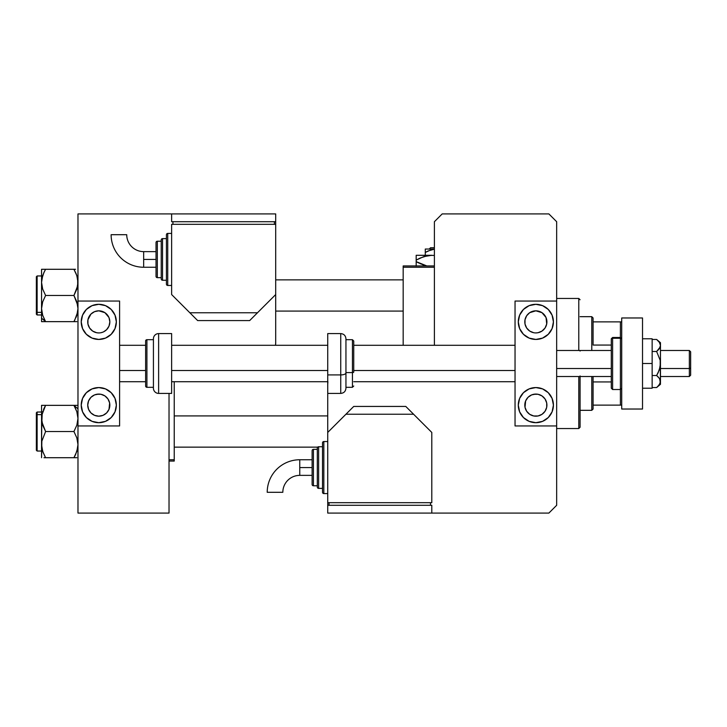 <?xml version="1.0" encoding="UTF-8"?>
<svg xmlns="http://www.w3.org/2000/svg" width="727" height="727" viewBox="0 0 727 727"><rect width="100%" height="100%" fill="white"/><g stroke="black" fill="none" stroke-linecap="round" stroke-linejoin="round"><path stroke-width="1.09" d="M403.176 265.937L434.392 265.937L403.176 265.937L403.176 345.289L403.176 265.937M434.392 267.245L403.176 267.245L434.392 267.245M174.235 459.755L174.235 381.711L174.235 459.755L169.028 459.755L174.235 459.755L174.235 461.063L174.235 459.755M169.028 461.063L174.235 461.063L169.028 461.063M591.787 316.672L593.087 317.972L593.087 321.87L593.087 317.972L591.787 316.672L580.082 316.672L591.787 316.672L591.787 350.496L591.787 316.672M593.087 409.028L591.787 410.328L580.082 410.328L591.787 410.328L591.787 376.504L591.787 410.328L593.087 409.028L593.087 405.13L593.087 409.028M593.087 345.061L593.087 321.87L593.087 345.061L611.298 345.061L593.087 345.061M593.087 376.504L593.087 381.939L593.087 376.504M593.087 405.13L593.087 381.939L593.087 405.13L621.712 405.13L620.404 405.13L620.404 389.518L620.404 405.13L593.087 405.13M621.712 321.87L593.087 321.87L620.404 321.87L620.404 337.482L620.404 321.87L621.712 321.87M611.298 381.939L593.087 381.939L611.298 381.939M580.082 375.932L580.082 427.24L578.783 428.539L556.664 428.539L578.783 428.539L578.783 376.504L578.783 428.539L580.082 427.24L580.082 376.504M578.783 298.461L578.783 350.496L578.783 298.461L556.664 298.461L578.783 298.461L580.082 299.76L578.783 298.461M580.082 350.496L580.082 351.068M403.176 279.859L275.697 279.859L403.176 279.859M76.335 274.224L77.68 278.977L77.68 285.802L73.927 295.471L45.601 295.471L73.927 295.471L76.835 301.796L77.98 308.557L76.853 315.282L73.927 321.652L45.601 321.652L42.693 315.318L41.557 308.557L41.557 318.144L45.601 321.652L42.693 315.318L41.557 308.557L42.684 301.832L45.601 295.471L42.684 289.11L41.557 282.376L42.684 275.633L44.538 271.253M41.848 311.974L42.693 315.309M275.697 311.074L403.176 311.074L275.697 311.074M75.553 269.29L41.557 269.29L42.684 269.29L41.557 269.29L41.557 321.652L76.835 321.652M36.35 279.25L36.35 311.692A0.782 0.672 0 0 0 37.132 312.365L37.132 278.568M41.557 275.96L37.132 275.96L37.132 312.365L41.557 312.365L37.132 312.365L37.132 314.982L37.132 312.365A0.782 0.672 180 0 1 36.35 311.692L36.35 276.778M44.82 320.243L43.974 318.535L45.601 321.652L41.557 321.652L45.601 321.652L41.557 318.144L41.557 321.652L43.974 321.652M74.672 320.298L77.68 311.965M76.044 317.426L76.644 315.882M44.856 270.635L43.974 272.407L45.601 269.29L73.927 269.29L76.844 275.651L77.98 282.376L76.844 289.119L73.927 295.471L77.68 305.122L77.98 308.557L76.853 315.282M36.35 314.164L36.35 311.692L36.35 314.2L37.132 314.982L41.557 314.982M36.35 311.483L36.35 312.237M43.784 269.29L41.557 269.29L41.557 308.557L42.684 301.832L45.601 295.471L42.684 289.11L41.557 282.376L41.848 278.959L43.856 272.661M42.139 277.541L41.857 278.941M42.239 313.782L42.502 314.727M43.865 272.643L45.601 269.29L42.693 269.29M74.181 269.744L76.271 274.052M77.007 276.151L76.844 275.651M75.744 321.652L73.927 321.652L74.436 320.743M43.193 452.776L41.712 447.141L41.848 441.198L45.601 431.529L41.857 421.878L42.211 413.309M174.235 447.141L317.69 447.141L174.235 447.141M327.732 415.926L174.235 415.926L327.732 415.926M75.563 405.348L45.601 405.348L77.98 405.348L73.927 405.348L75.553 408.465L73.927 405.348L77.98 408.856L73.927 405.348L76.835 411.682L77.98 418.443L76.853 425.168L73.927 431.529L45.601 431.529L73.927 431.529L76.844 437.89L77.98 444.624L76.844 451.367L73.927 457.71L76.835 457.71M43.974 457.71L73.927 457.71L74.999 455.747M37.132 448.432L37.132 414.635A0.782 0.672 180 0 0 36.35 415.308L36.35 447.75M36.35 450.222L36.35 415.308A0.782 0.672 0 0 1 37.132 414.635L37.132 412.018L37.132 414.635L41.557 414.635L37.132 414.635L37.132 451.04L36.35 450.267M74.672 456.365L75.553 454.593L73.927 457.71L45.601 457.71L42.684 451.349L41.557 444.624L41.557 457.71L41.848 441.198L45.601 431.529L42.693 425.204L41.557 418.443L41.557 444.624L41.848 415.053L45.601 405.348L43.974 408.465L45.601 405.348L41.557 405.348L41.557 418.443L41.557 405.348L42.684 405.348L41.557 405.348M77.68 415.017L77.026 412.273M43.484 409.574L45.601 405.348L41.857 405.348M74.708 406.757L76.835 411.682L77.98 418.443L76.853 425.168L73.927 431.529L76.844 437.89L77.98 444.624L77.68 448.041L75.672 454.339M41.557 412.018L37.132 412.018L36.35 412.8L36.35 415.308L36.35 412.836M43.784 405.348L42.693 405.348M42.684 411.709L42.884 411.118M45.347 457.256L42.684 451.367M43.266 452.948L42.693 451.385M42.52 450.849L42.684 451.349M77.289 413.218L77.007 412.218M77.389 449.44L77.662 448.132M75.744 457.71L73.927 457.71L75.663 454.357M44.547 269.29L43.974 269.29M42.384 276.633L42.684 275.642M45.347 321.198L44.774 320.144M42.52 314.782L42.675 315.282M41.712 279.859L41.848 278.995M45.601 269.29L44.774 270.789M73.927 321.652L75.553 321.652M77.307 277.205L77.662 278.868M74.981 457.71L75.553 457.71M41.857 414.999L42.139 413.627M77.144 450.367L76.844 451.358M41.857 448.059L42.221 449.795M45.601 405.348L43.974 405.348M74.181 405.802L74.754 406.856M73.927 457.71L74.754 456.211M275.697 342.69L275.697 213.911L275.697 221.717L171.636 221.717L171.636 213.911L77.98 213.911L77.98 301.06L119.601 301.06L77.98 301.06L77.98 513.089L169.028 513.089L169.028 393.416L169.028 513.089L77.98 513.089L77.98 425.94L119.601 425.94L77.98 425.94L77.98 213.911L171.636 213.911L171.636 221.717L275.697 221.717L275.697 224.316L171.636 224.316L171.636 294.562L197.653 320.571L249.679 320.571L275.697 294.562L257.485 312.764L189.847 312.764L171.636 294.562L171.636 224.316L275.697 224.316L275.697 342.69A19.511 19.511 0 0 1 275.524 345.289L275.697 342.69M327.732 393.416L327.732 505.283L431.793 505.283L431.793 513.089L548.867 513.089L556.664 505.283L556.664 425.94L515.043 425.94L556.664 425.94L556.664 221.717L548.867 213.911L442.198 213.911L434.392 221.717L434.392 345.289L434.392 221.717L442.198 213.911L548.867 213.911L556.664 221.717L556.664 301.06L515.043 301.06L556.664 301.06L556.664 505.283L548.867 513.089L431.793 513.089L431.793 505.283L327.732 505.283L327.732 513.089L327.732 502.684L431.793 502.684L431.793 432.438L405.775 406.429L353.74 406.429L327.732 432.438L327.732 502.684L431.793 502.684L431.793 432.438L413.581 414.236L345.943 414.236L327.732 432.438L327.732 393.416L340.736 393.416L340.736 374.923L340.736 393.416C343.898 393.107 345.625 391.371 345.943 388.218L345.943 372.942A5.207 1.99 180 0 1 340.736 374.923L327.732 374.923L327.732 393.416L327.732 374.923L340.736 374.923L340.736 333.584C343.898 333.893 345.625 335.629 345.943 338.782L345.943 388.218M327.904 381.711L327.732 384.31M642.523 317.972L642.523 409.028L621.712 409.028L642.523 409.028L642.523 317.972L621.712 317.972L621.712 409.028L621.712 317.972L642.523 317.972M538.016 394.279L535.854 394.07A11.059 11.059 0 0 1 546.913 405.13A11.059 11.059 0 0 1 535.854 416.18A11.059 11.059 0 0 1 524.803 405.13A11.059 11.059 0 0 1 535.854 394.07L531.628 394.906L528.038 397.305L525.639 400.895L525.012 407.284L526.666 411.264L529.71 414.317L533.7 415.971L538.016 415.971L541.997 414.317L545.05 411.264L546.704 407.284L546.704 402.967L545.05 398.987L541.997 395.933L538.016 394.279L533.7 394.279M533.7 332.721L529.71 331.067L526.666 328.013L525.012 324.033L525.012 319.716L526.666 315.736L529.71 312.683L535.854 310.82A11.059 11.059 0 0 1 546.913 321.87A11.059 11.059 0 0 1 535.854 332.93L538.016 332.721L535.854 332.93A11.059 11.059 0 0 1 524.803 321.87A11.059 11.059 0 0 1 535.854 310.82L541.997 312.683L545.986 317.454M535.854 339.436A17.557 17.557 0 0 1 518.296 321.87A17.557 17.557 0 0 1 535.854 304.313L542.578 305.649L548.276 309.457L552.084 315.154L553.42 321.87L552.084 328.595L548.276 334.293L542.578 338.1L535.854 339.436L529.138 338.1L523.44 334.293L519.632 328.595L518.296 321.87L519.632 315.154L523.44 309.457L529.138 305.649L535.854 304.313A17.557 17.557 0 0 1 553.42 321.87A17.557 17.557 0 0 1 535.854 339.436M535.854 422.687A17.557 17.557 0 0 1 518.296 405.13A17.557 17.557 0 0 1 535.854 387.564L542.578 388.9L548.276 392.707L552.084 398.405L553.42 405.13L552.084 411.845L548.276 417.543L542.578 421.351L535.854 422.687L529.138 421.351L523.44 417.543L519.632 411.845L518.296 405.13L519.632 398.405L523.44 392.707L529.138 388.9L535.854 387.564A17.557 17.557 0 0 1 553.42 405.13A17.557 17.557 0 0 1 535.854 422.687M540.097 332.085L540.588 331.866M515.043 301.06L515.043 425.94L515.043 301.06M526.103 419.724L523.44 417.543M542.578 421.351L541.788 421.651M542.578 305.649L541.788 305.349M526.103 307.276L523.44 309.457M546.068 317.644L546.704 324.033L545.05 328.013L541.997 331.067L538.016 332.721M689.35 368.516L690.65 368.016L690.65 351.795L690.65 375.205L690.65 368.016L689.35 368.516L689.35 350.496L689.35 368.516L660.47 368.516L689.35 368.516L689.35 376.504L689.35 368.516M556.664 368.516L611.298 368.516L556.664 368.516M119.601 370.516L145.618 370.516L119.601 370.516M171.636 370.516L327.732 370.516L171.636 370.516M353.74 370.516L515.043 370.516L353.74 370.516M100.944 394.279L98.79 394.07A11.059 11.059 0 0 1 109.841 405.13A11.059 11.059 0 0 1 98.79 416.18A11.059 11.059 0 0 1 87.731 405.13A11.059 11.059 0 0 1 98.79 394.07L94.555 394.906L90.966 397.305L88.576 400.895L87.731 405.13L88.576 409.356L90.966 412.945L94.555 415.344L98.79 416.18L103.016 415.344L106.605 412.945L109.005 409.356L109.632 402.967L107.978 398.987L104.933 395.933L100.944 394.279L96.627 394.279M96.627 332.721L92.647 331.067L89.594 328.013L87.94 324.033L87.94 319.716L90.966 314.055L94.555 311.656L98.79 310.82A11.059 11.059 0 0 1 109.841 321.87A11.059 11.059 0 0 1 98.79 332.93L96.627 332.721L98.79 332.93A11.059 11.059 0 0 1 87.731 321.87A11.059 11.059 0 0 1 98.79 310.82L104.933 312.683L108.923 317.454M98.79 339.436A17.557 17.557 0 0 1 81.224 321.87A17.557 17.557 0 0 1 98.79 304.313L105.506 305.649L111.204 309.457L115.011 315.154L116.347 321.87L115.011 328.595L111.204 334.293L105.506 338.1L98.79 339.436L92.065 338.1L86.368 334.293L82.56 328.595L81.224 321.87L82.56 315.154L86.368 309.457L92.065 305.649L98.79 304.313A17.557 17.557 0 0 1 116.347 321.87A17.557 17.557 0 0 1 98.79 339.436M98.79 422.687A17.557 17.557 0 0 1 81.224 405.13A17.557 17.557 0 0 1 98.79 387.564L105.506 388.9L111.204 392.707L115.011 398.405L116.347 405.13L115.011 411.845L111.204 417.543L105.506 421.351L98.79 422.687L92.065 421.351L86.368 417.543L82.56 411.845L81.224 405.13L82.56 398.405L86.368 392.707L92.065 388.9L98.79 387.564A17.557 17.557 0 0 1 116.347 405.13A17.557 17.557 0 0 1 98.79 422.687M109.005 317.644L109.841 321.87L109.005 326.105L106.605 329.695L103.525 331.866M119.601 425.94L119.601 301.06L119.601 425.94M89.03 419.724L86.368 417.543M105.506 421.351L104.715 421.651M105.506 305.649L104.715 305.349M89.03 307.276L86.368 309.457M103.016 332.094L100.944 332.721M652.146 338.782L642.523 338.782L652.146 338.782L652.146 363.5L642.523 363.5L652.146 363.5L652.146 388.218L642.523 388.218L652.146 388.218L652.146 338.782M656.635 339.464L660.47 342.69L660.47 345.479L660.47 342.69L656.635 339.464L659.371 342.335L660.47 345.479L659.371 342.335L656.635 339.464L652.146 339.464L656.635 339.464L658.816 341.608M658.18 376.95L656.635 375.514L659.371 369.761L660.47 363.5L660.47 381.521L660.189 360.319L656.635 351.486L659.371 348.615L660.47 345.479L660.47 363.5L660.47 345.479L659.371 348.606L657.744 350.496L659.371 348.615L660.18 347.07L656.635 351.486L652.146 351.486L656.635 351.486L660.189 360.319L660.18 366.681L658.153 372.706L656.635 375.514L652.146 375.514L656.635 375.514L659.371 378.385L660.47 381.521L659.371 384.656L656.635 387.536L652.146 387.536L656.635 387.536L658.18 386.101M660.47 381.611L660.47 384.31L659.725 378.949M660.18 383.12L658.153 386.128M659.698 342.862L659.371 342.344M660.47 381.521L660.189 383.111M658.153 376.922L659.371 378.385M612.607 388.736L612.607 338.264L612.607 389.518L620.404 389.518L620.404 338.264A1.3 1.263 0 0 1 621.712 339.527A1.3 1.263 180 0 0 620.404 338.264L620.404 388.736M621.712 338.782L620.404 337.482L620.404 338.264L620.404 337.482L612.607 337.482L612.607 338.264L620.404 338.264L612.607 338.264L612.607 337.482L611.298 338.782L611.298 388.182L611.298 339.527A1.3 1.263 0 0 1 612.607 338.264A1.3 1.263 180 0 0 611.298 339.527L611.298 338.818M299.76 467.561L299.76 459.755A32.542 32.542 0 0 0 267.218 492.297L282.83 492.297A16.93 16.93 0 0 1 299.76 475.367L299.76 467.561L312.119 467.561L312.119 450.649L312.119 484.473A1.3 1.3 0 0 0 313.419 485.772L313.419 449.35A1.3 1.3 0 0 0 312.119 450.649A1.3 1.3 0 0 1 313.419 449.35L313.419 485.772L317.317 485.772L313.419 485.772A1.3 1.3 0 0 1 312.119 484.473L312.119 467.561L299.76 467.561L299.76 475.367A16.93 16.93 0 0 0 282.83 492.297L267.218 492.297A32.542 32.542 0 0 1 299.76 459.755L299.76 467.561M323.824 493.578L323.824 441.543A1.3 1.3 0 0 0 322.524 442.852L322.524 492.279A1.3 1.3 0 0 0 323.824 493.578L327.732 493.578L323.824 493.578A1.3 1.3 0 0 1 322.524 492.279L322.524 442.852A1.3 1.3 0 0 1 323.824 441.543L323.824 493.578M318.626 488.38L318.626 446.751A1.3 1.3 0 0 0 317.317 448.05L317.317 487.072A1.3 1.3 0 0 0 318.626 488.38L322.524 488.38L318.626 488.38A1.3 1.3 0 0 1 317.317 487.072L317.317 448.05A1.3 1.3 0 0 1 318.626 446.751L318.626 488.38M317.317 449.35L313.419 449.35L317.317 449.35M322.524 446.751L318.626 446.751L322.524 446.751M327.732 441.543L323.824 441.543L327.732 441.543M430.493 505.283L430.493 502.684L430.493 505.283M329.031 505.283L329.031 502.684L329.031 505.283M431.793 513.089L327.732 513.089L431.793 513.089M413.581 414.236L405.775 406.429L353.74 406.429L345.943 414.236L413.581 414.236M143.664 267.245A32.542 32.542 0 0 1 111.122 234.703A32.542 32.542 0 0 0 143.664 267.245L143.664 259.439L143.664 267.245L156.023 267.245M126.734 234.703A16.93 16.93 0 0 0 143.664 251.633L143.664 259.439L156.023 259.439L143.664 259.439L143.664 251.633A16.93 16.93 0 0 1 126.734 234.703L111.122 234.703L126.734 234.703M167.728 285.457A1.3 1.3 0 0 1 166.428 284.148L166.428 234.721A1.3 1.3 0 0 1 167.728 233.422L171.636 233.422L167.728 233.422L167.728 285.457L171.636 285.457L167.728 285.457L167.728 233.422A1.3 1.3 0 0 0 166.428 234.721L166.428 284.148A1.3 1.3 0 0 0 167.728 285.457M162.53 280.249A1.3 1.3 0 0 1 161.23 278.95L161.23 239.928A1.3 1.3 0 0 1 162.53 238.62L166.428 238.62L162.53 238.62L162.53 280.249L166.428 280.249L162.53 280.249L162.53 238.62A1.3 1.3 0 0 0 161.23 239.928L161.23 278.95A1.3 1.3 0 0 0 162.53 280.249M157.323 277.65A1.3 1.3 0 0 1 156.023 276.351L156.023 242.527A1.3 1.3 0 0 1 157.323 241.228L161.23 241.228L157.323 241.228L157.323 277.65L161.23 277.65L157.323 277.65L157.323 241.228A1.3 1.3 0 0 0 156.023 242.527L156.023 276.351A1.3 1.3 0 0 0 157.323 277.65M274.397 224.316L274.397 221.717L274.397 224.316M172.935 221.717L172.935 224.316L172.935 221.717M171.636 213.911L275.697 213.911L171.636 213.911M249.679 320.571L197.653 320.571L189.847 312.764L257.485 312.764L249.679 320.571M158.622 393.416L158.622 333.584A5.207 5.207 0 0 0 153.424 338.782L153.424 388.218A5.207 5.207 0 0 0 158.622 393.416L171.636 393.416L171.636 333.584L158.622 333.584L158.622 393.416A5.207 5.207 0 0 1 153.424 388.218L153.424 338.782A5.207 5.207 0 0 1 158.622 333.584L171.636 333.584L171.636 393.416L158.622 393.416M146.918 387.3L146.918 339.7A1.3 1.3 0 0 0 145.618 340.999L145.618 386.001A1.3 1.3 0 0 0 146.918 387.3L153.424 387.3L146.918 387.3A1.3 1.3 0 0 1 145.618 386.001L145.618 340.999A1.3 1.3 0 0 1 146.918 339.7L146.918 387.3M153.424 339.7L146.918 339.7L153.424 339.7M352.441 354.412L352.441 387.3L352.441 372.587L345.943 372.587L352.441 372.587L352.441 339.7L353.74 340.999L353.74 372.097A1.3 0.5 180 0 1 352.441 372.587A1.3 0.5 0 0 0 353.74 372.097L353.74 354.903M327.732 333.584L327.732 374.923L327.732 333.584L340.736 333.584M340.736 352.077L340.736 374.923A5.207 1.99 0 0 0 345.943 372.942L345.943 354.058M430.538 247.725L434.392 247.725L430.538 247.725L429.239 249.034L430.538 247.725M428.139 250.979L434.392 249.143L430.629 249.997L425.286 252.451L425.286 255.277L425.286 252.451L428.121 250.979M425.286 249.279L425.286 249.988L425.286 249.034L434.392 249.034L425.286 249.034L425.286 252.451L425.286 251.079L425.286 252.451L426.431 251.815M420.206 258.021L427.694 255.631L431.793 255.277L416.18 255.277L434.392 255.422M416.18 255.622L416.18 260.102L423.723 256.631L431.793 255.277M419.906 263.574L426.831 265.937L416.18 261.629L416.18 260.102L416.18 261.629L423.75 265.11L416.18 261.629L416.18 266.109M416.18 260.102L419.897 258.158L416.18 260.102L416.18 256.622M416.18 258.848L416.18 258.167M416.18 263.574L416.18 261.629L418.67 262.974M425.286 249.988L425.286 251.079M37.132 275.96L36.35 276.733M41.557 451.04L37.132 451.04M660.47 350.496L689.35 350.496L690.65 351.795M556.664 350.496L611.298 350.496M515.043 345.289L353.74 345.289M327.732 345.289L171.636 345.289M145.618 345.289L119.601 345.289M515.043 381.711L353.74 381.711M327.732 381.711L171.636 381.711M145.618 381.711L119.601 381.711M556.664 376.504L611.298 376.504M660.47 376.504L689.35 376.504L690.65 375.205M660.47 384.31L656.635 387.536M620.404 389.518L621.712 388.218M612.607 389.518L611.298 388.218M299.76 459.755L312.119 459.755M299.76 475.367L312.119 475.367M143.664 251.633L156.023 251.633M345.943 387.3L352.441 387.3L353.74 386.001M345.943 339.7L352.441 339.7"/></g></svg>
